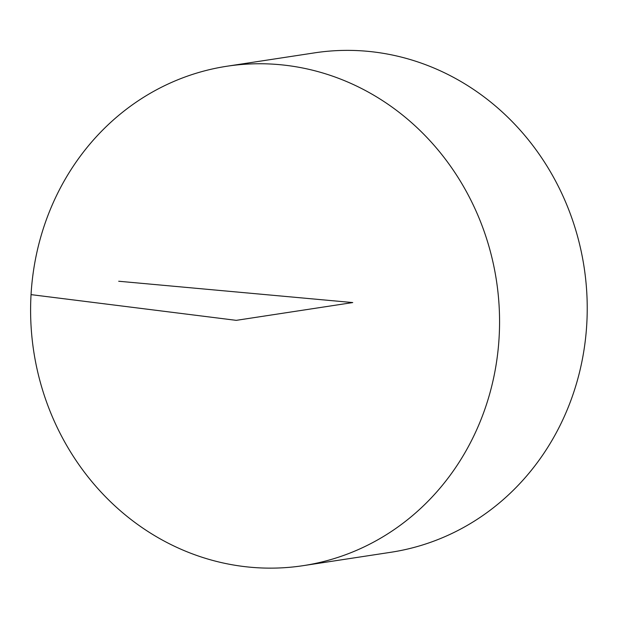 <?xml version="1.0" encoding="UTF-8"?>
<svg xmlns="http://www.w3.org/2000/svg" width="618" height="618" viewBox="0 0 618 618"><rect width="100%" height="100%" fill="white"/><g stroke="black" fill="none" stroke-linecap="round" stroke-linejoin="round"><path stroke-width="0.93" d="M250.591 567.239A252.607 234.044 81.3 0 1 30.9 322.998A252.607 234.044 81.3 0 1 226.96 66.234A252.607 234.044 81.3 0 1 496.447 280.626A252.607 234.044 81.3 0 1 303.206 565.655A252.607 234.044 81.3 0 1 250.591 567.239M226.96 66.234L314.616 52.854A252.607 234.044 81.3 0 1 584.11 267.239A252.607 234.044 81.3 0 1 390.87 552.276L303.206 565.655M118.702 281.244L352.739 302.565L236.246 320.348L31.047 294.631"/></g></svg>
